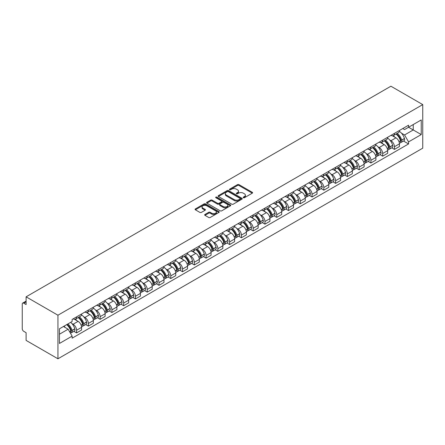 <?xml version="1.0" encoding="UTF-8"?>
<svg xmlns="http://www.w3.org/2000/svg" width="445" height="445" viewBox="0 0 445 445"><rect width="100%" height="100%" fill="white"/><g stroke="black" fill="none" stroke-linecap="round" stroke-linejoin="round"><path stroke-width="0.67" d="M243.387 197.719A0.734 0.423 0 0 0 244.427 197.719L252.293 193.174A1.046 0.606 0 0 0 252.604 192.752A1.046 0.606 0 0 0 252.293 192.323L238.959 184.625A1.046 0.606 0 0 0 237.48 184.625L229.609 189.169A0.734 0.423 0 0 0 229.398 189.464A0.734 0.423 0 0 0 229.609 189.765A0.734 0.423 0 0 0 230.649 189.765L231.667 189.181A3.354 1.936 0 0 1 236.406 189.181L237.519 189.82A3.354 1.936 0 0 1 238.498 191.189A3.354 1.936 0 0 1 237.519 192.557L236.501 193.147A0.734 0.423 0 0 0 236.284 193.441A0.734 0.423 0 0 0 236.501 193.742A0.734 0.423 0 0 0 237.535 193.742L238.553 193.158A3.354 1.936 0 0 1 243.293 193.158L244.405 193.797A3.354 1.936 0 0 1 245.39 195.166A3.354 1.936 0 0 1 244.405 196.534L243.387 197.124A0.734 0.423 0 0 0 243.17 197.424A0.734 0.423 0 0 0 243.387 197.719L243.387 197.124M204.961 214.473A1.046 0.606 0 0 0 204.656 214.902A1.046 0.606 0 0 0 204.961 215.33L208.699 217.488A1.046 0.606 0 0 0 210.185 217.488L218.923 212.443A1.046 0.606 0 0 0 219.229 212.015A1.046 0.606 0 0 0 218.923 211.586L205.59 203.888A1.046 0.606 0 0 0 204.11 203.888L195.366 208.939A1.046 0.606 0 0 0 195.06 209.367A1.046 0.606 0 0 0 195.366 209.79L199.888 212.398A1.046 0.606 0 0 0 201.368 212.398L205.112 210.24A1.046 0.606 0 0 0 205.418 209.812A1.046 0.606 0 0 0 205.112 209.384L202.87 208.093A2.804 1.619 0 0 1 202.047 206.947A2.804 1.619 0 0 1 203.777 205.451A2.804 1.619 0 0 1 206.83 205.801L215.608 210.874A2.804 1.619 0 0 1 216.431 212.015A2.804 1.619 0 0 1 214.701 213.511A2.804 1.619 0 0 1 211.648 213.161L210.185 212.315A1.046 0.606 0 0 0 208.699 212.315L204.961 214.473L204.961 215.33M57.945 315.216L26.099 296.832L390.905 86.213L422.75 104.597L57.945 315.216L57.945 358.787L422.75 148.168L422.75 104.597M231.739 204.188A1.046 0.606 0 0 0 233.219 204.188L241.963 199.143A1.046 0.606 0 0 0 242.269 198.715A1.046 0.606 0 0 0 241.963 198.286L228.63 190.588A1.046 0.606 0 0 0 227.145 190.588L218.406 195.639A1.046 0.606 0 0 0 218.1 196.061A1.046 0.606 0 0 0 218.406 196.49L231.739 204.188M216.142 197.88A0.734 0.423 0 0 1 216.887 197.981L216.887 197.113L230.443 204.939A1.046 0.606 0 0 1 230.749 205.368A1.046 0.606 0 0 1 230.443 205.796L221.705 210.841A1.046 0.606 0 0 1 220.219 210.841L206.886 203.143L210.63 200.995L210.63 200.128L206.886 202.286A1.046 0.606 0 0 0 206.58 202.714A1.046 0.606 0 0 0 206.886 203.143L206.886 202.286M210.63 200.995A1.046 0.606 0 0 1 212.109 200.995L212.109 200.128A1.046 0.606 0 0 0 210.63 200.128M212.109 200.128L217.516 203.248A1.046 0.606 0 0 0 218.996 203.248L221.482 201.819A1.046 0.606 0 0 0 221.788 201.39A1.046 0.606 0 0 0 221.482 200.962L215.853 197.708A0.734 0.423 0 0 1 215.636 197.413A0.734 0.423 0 0 1 216.086 197.018A0.734 0.423 0 0 1 216.887 197.113M26.099 296.832L26.099 304.541L23.757 303.19A2.136 1.235 -120 0 0 22.689 303.084A2.136 1.235 -120 0 0 22.25 304.063L22.25 328.722A2.136 1.235 -120 0 0 23.757 331.336L26.099 332.688L26.099 340.403L57.945 358.787M394.448 133.355A4.912 2.837 60 0 1 393.436 135.558L398.414 132.682A4.912 2.837 -120 0 0 399.432 130.48M389.725 139.991L390.977 140.72A4.912 2.837 60 0 1 394.448 146.733L399.432 143.857A4.912 2.837 -120 0 0 395.961 137.844L392.395 135.786M399.432 143.857L399.432 146.516L394.448 149.392L391.75 147.829M393.436 135.558A4.912 2.837 60 0 1 391.016 135.336M394.448 146.733L394.448 149.392M382.678 140.153A4.912 2.837 60 0 1 381.66 142.356L386.644 139.48A4.912 2.837 -120 0 0 387.656 137.277M379.974 154.626L382.678 156.184L387.656 153.308L387.656 150.655A4.912 2.837 -120 0 0 384.185 144.642L380.62 142.584M381.66 142.356A4.912 2.837 60 0 1 379.246 142.133M377.95 146.789L379.207 147.518A4.912 2.837 60 0 1 382.678 153.531L382.678 156.184M370.902 146.95A4.912 2.837 60 0 1 369.89 149.153L374.868 146.277A4.912 2.837 -120 0 0 375.886 144.074M368.204 161.424L370.902 162.981L375.886 160.105L375.886 157.452A4.912 2.837 -120 0 0 372.415 151.439L368.849 149.381M369.89 149.153A4.912 2.837 60 0 1 367.47 148.93M366.179 153.586L367.431 154.315A4.912 2.837 60 0 1 370.902 160.328L370.902 162.981M359.132 153.748A4.912 2.837 60 0 1 358.114 155.95L363.098 153.074A4.912 2.837 -120 0 0 364.11 150.872M356.428 168.221L359.132 169.779L364.11 166.903L364.11 164.249A4.912 2.837 -120 0 0 360.639 158.236L357.074 156.178M358.114 155.95A4.912 2.837 60 0 1 355.7 155.728M354.404 160.384L355.661 161.112A4.912 2.837 60 0 1 359.132 167.12L359.132 169.779M347.361 160.545A4.912 2.837 60 0 1 346.344 162.748L351.322 159.872A4.912 2.837 -120 0 0 352.34 157.669M344.658 175.018L347.361 176.576L352.34 173.7L352.34 171.041A4.912 2.837 -120 0 0 348.869 165.034L345.303 162.97M346.344 162.748A4.912 2.837 60 0 1 343.924 162.525M342.633 167.181L343.885 167.904A4.912 2.837 60 0 1 347.361 173.917L347.361 176.576M335.586 167.342A4.912 2.837 60 0 1 334.568 169.545L339.552 166.669A4.912 2.837 -120 0 0 340.57 164.466M332.888 181.816L335.586 183.373L340.57 180.498L340.57 177.839A4.912 2.837 -120 0 0 337.093 171.826L333.533 169.768M334.568 169.545A4.912 2.837 60 0 1 332.154 169.322M330.858 173.978L332.115 174.701A4.912 2.837 60 0 1 335.586 180.715L335.586 183.373M323.815 174.14A4.912 2.837 60 0 1 322.797 176.342L327.776 173.467A4.912 2.837 -120 0 0 328.794 171.264M321.112 188.613L323.815 190.171L328.794 187.295L328.794 184.636A4.912 2.837 -120 0 0 325.323 178.623L321.757 176.565M322.797 176.342A4.912 2.837 60 0 1 320.378 176.12M319.087 180.776L320.344 181.499A4.912 2.837 60 0 1 323.815 187.512L323.815 190.171M312.04 180.931A4.912 2.837 60 0 1 311.022 183.14L316.006 180.264A4.912 2.837 -120 0 0 317.024 178.061M309.342 195.411L312.04 196.968L317.024 194.092L317.024 191.433A4.912 2.837 -120 0 0 313.553 185.42L309.987 183.362M311.022 183.14A4.912 2.837 60 0 1 308.607 182.917M307.311 187.573L308.569 188.296A4.912 2.837 60 0 1 312.04 194.309L312.04 196.968M300.269 187.729A4.912 2.837 60 0 1 299.251 189.937L304.23 187.061A4.912 2.837 -120 0 0 305.248 184.853M297.566 202.208L300.269 203.766L305.248 200.89L305.248 198.231A4.912 2.837 -120 0 0 301.777 192.218L298.211 190.16M299.251 189.937A4.912 2.837 60 0 1 296.837 189.715M295.541 194.37L296.798 195.094A4.912 2.837 60 0 1 300.269 201.107L300.269 203.766M288.493 194.526A4.912 2.837 60 0 1 287.481 196.735L292.46 193.859A4.912 2.837 -120 0 0 293.478 191.65M285.796 209L288.493 210.563L293.478 207.687L293.478 205.028A4.912 2.837 -120 0 0 290.007 199.015L286.441 196.957M287.481 196.735A4.912 2.837 60 0 1 285.061 196.512M283.765 201.168L285.022 201.891A4.912 2.837 60 0 1 288.493 207.904L288.493 210.563M276.723 201.324A4.912 2.837 60 0 1 275.705 203.526L280.689 200.651A4.912 2.837 -120 0 0 281.702 198.448M274.02 215.797L276.723 217.36L281.702 214.484L281.702 211.826A4.912 2.837 -120 0 0 278.231 205.812L274.665 203.754M275.705 203.526A4.912 2.837 60 0 1 273.291 203.309M271.995 207.965L273.252 208.688A4.912 2.837 60 0 1 276.723 214.701L276.723 217.36M264.947 208.121A4.912 2.837 60 0 1 263.935 210.324L268.913 207.448A4.912 2.837 -120 0 0 269.931 205.245M262.25 222.595L264.947 224.158L269.931 221.282L269.931 218.623A4.912 2.837 -120 0 0 266.46 212.61L262.895 210.552M263.935 210.324A4.912 2.837 60 0 1 261.515 210.107M260.225 214.763L261.476 215.486A4.912 2.837 60 0 1 264.947 221.499L264.947 224.158M253.177 214.918A4.912 2.837 60 0 1 252.159 217.121L257.143 214.245A4.912 2.837 -120 0 0 258.156 212.042M250.474 229.392L253.177 230.955L258.156 228.079L258.156 225.42A4.912 2.837 -120 0 0 254.685 219.407L251.119 217.349M252.159 217.121A4.912 2.837 60 0 1 249.745 216.899M248.449 221.554L249.706 222.283A4.912 2.837 60 0 1 253.177 228.296L253.177 230.955M241.401 221.716A4.912 2.837 60 0 1 240.389 223.918L245.367 221.043A4.912 2.837 -120 0 0 246.385 218.84M238.704 236.189L241.407 237.752L246.385 234.877L246.385 232.218A4.912 2.837 -120 0 0 242.914 226.205L239.349 224.147M240.389 223.918A4.912 2.837 60 0 1 237.969 223.696M236.679 228.352L237.93 229.08A4.912 2.837 60 0 1 241.407 235.094L241.407 237.752M229.631 228.513A4.912 2.837 60 0 1 228.613 230.716L233.597 227.84A4.912 2.837 -120 0 0 234.61 225.637M226.933 242.987L229.631 244.544L234.615 241.668L234.615 239.015A4.912 2.837 -120 0 0 231.139 233.002L227.579 230.944M228.613 230.716A4.912 2.837 60 0 1 226.199 230.493M224.903 235.149L226.16 235.878A4.912 2.837 60 0 1 229.631 241.891L229.631 244.544M217.861 235.31A4.912 2.837 60 0 1 216.843 237.513L221.821 234.637A4.912 2.837 -120 0 0 222.839 232.435M215.158 249.784L217.861 251.342L222.839 248.466L222.839 245.812A4.912 2.837 -120 0 0 219.368 239.799L215.803 237.741M216.843 237.513A4.912 2.837 60 0 1 214.423 237.291M213.133 241.946L214.39 242.675A4.912 2.837 60 0 1 217.861 248.688L217.861 251.342M206.085 242.108A4.912 2.837 60 0 1 205.067 244.311L210.051 241.435A4.912 2.837 -120 0 0 211.069 239.232M203.387 256.581L206.085 258.139L211.069 255.263L211.069 252.61A4.912 2.837 -120 0 0 207.598 246.597L204.033 244.539M205.067 244.311A4.912 2.837 60 0 1 202.653 244.088M201.357 248.744L202.614 249.473A4.912 2.837 60 0 1 206.085 255.48L206.085 258.139M194.315 248.905A4.912 2.837 60 0 1 193.297 251.108L198.275 248.232A4.912 2.837 -120 0 0 199.293 246.029M191.611 263.379L194.315 264.936L199.293 262.06L199.293 259.402A4.912 2.837 -120 0 0 195.822 253.389L192.257 251.33M193.297 251.108A4.912 2.837 60 0 1 190.877 250.885M189.587 255.541L190.844 256.264A4.912 2.837 60 0 1 194.315 262.277L194.315 264.936M182.539 255.703A4.912 2.837 60 0 1 181.521 257.905L186.505 255.03A4.912 2.837 -120 0 0 187.523 252.827M179.841 270.176L182.539 271.734L187.523 268.858L187.523 266.199A4.912 2.837 -120 0 0 184.052 260.186L180.486 258.128M181.521 257.905A4.912 2.837 60 0 1 179.107 257.683M177.811 262.339L179.068 263.062A4.912 2.837 60 0 1 182.539 269.075L182.539 271.734M170.769 262.5A4.912 2.837 60 0 1 169.751 264.703L174.729 261.827A4.912 2.837 -120 0 0 175.747 259.624M168.065 276.974L170.769 278.531L175.747 275.655L175.747 272.996A4.912 2.837 -120 0 0 172.276 266.983L168.711 264.925M169.751 264.703A4.912 2.837 60 0 1 167.337 264.48M166.041 269.136L167.298 269.859A4.912 2.837 60 0 1 170.769 275.872L170.769 278.531M158.993 269.292A4.912 2.837 60 0 1 157.981 271.5L162.959 268.624A4.912 2.837 -120 0 0 163.977 266.416M156.295 283.771L158.993 285.328L163.977 282.453L163.977 279.794A4.912 2.837 -120 0 0 160.506 273.781L156.94 271.723M157.981 271.5A4.912 2.837 60 0 1 155.561 271.278M154.27 275.933L155.522 276.656A4.912 2.837 60 0 1 158.993 282.67L158.993 285.328M147.223 276.089A4.912 2.837 60 0 1 146.205 278.297L151.189 275.422A4.912 2.837 -120 0 0 152.201 273.213M144.519 290.568L147.223 292.126L152.201 289.25L152.201 286.591A4.912 2.837 -120 0 0 148.73 280.578L145.165 278.52M146.205 278.297A4.912 2.837 60 0 1 143.791 278.075M142.495 282.731L143.752 283.454A4.912 2.837 60 0 1 147.223 289.467L147.223 292.126M135.447 282.887A4.912 2.837 60 0 1 134.435 285.089L139.413 282.219A4.912 2.837 -120 0 0 140.431 280.011M132.749 297.36L135.447 298.923L140.431 296.047L140.431 293.389A4.912 2.837 -120 0 0 136.96 287.375L133.394 285.317M134.435 285.089A4.912 2.837 60 0 1 132.015 284.872M130.724 289.528L131.976 290.251A4.912 2.837 60 0 1 135.447 296.264L135.447 298.923M123.677 289.684A4.912 2.837 60 0 1 122.659 291.887L127.643 289.011A4.912 2.837 -120 0 0 128.655 286.808M120.973 304.157L123.677 305.721L128.655 302.845L128.655 300.186A4.912 2.837 -120 0 0 125.184 294.173L121.618 292.115M122.659 291.887A4.912 2.837 60 0 1 120.245 291.67M118.949 296.326L120.206 297.049A4.912 2.837 60 0 1 123.677 303.062L123.677 305.721M111.906 296.481A4.912 2.837 60 0 1 110.888 298.684L115.867 295.808A4.912 2.837 -120 0 0 116.885 293.605M109.203 310.955L111.906 312.518L116.885 309.642L116.885 306.983A4.912 2.837 -120 0 0 113.414 300.97L109.848 298.912M110.888 298.684A4.912 2.837 60 0 1 108.469 298.462M107.178 303.123L108.43 303.846A4.912 2.837 60 0 1 111.906 309.859L111.906 312.518M100.131 303.279A4.912 2.837 60 0 1 99.113 305.481L104.097 302.606A4.912 2.837 -120 0 0 105.115 300.403M97.433 317.752L100.131 319.315L105.115 316.44L105.115 313.781A4.912 2.837 -120 0 0 101.638 307.768L98.078 305.709M99.113 305.481A4.912 2.837 60 0 1 96.699 305.259M95.402 309.915L96.66 310.643A4.912 2.837 60 0 1 100.131 316.656L100.131 319.315M88.36 310.076A4.912 2.837 60 0 1 87.342 312.279L92.321 309.403A4.912 2.837 -120 0 0 93.339 307.2M85.657 324.55L88.36 326.107L93.339 323.237L93.339 320.578A4.912 2.837 -120 0 0 89.868 314.565L86.302 312.507M87.342 312.279A4.912 2.837 60 0 1 84.923 312.056M83.632 316.712L84.889 317.441A4.912 2.837 60 0 1 88.36 323.454L88.36 326.107M76.585 316.873A4.912 2.837 60 0 1 75.567 319.076L80.551 316.2A4.912 2.837 -120 0 0 81.569 313.998M73.887 331.347L76.585 332.905L81.569 330.029L81.569 327.375A4.912 2.837 -120 0 0 78.098 321.362L74.532 319.304M75.567 319.076A4.912 2.837 60 0 1 73.152 318.854M71.856 323.509L73.114 324.238A4.912 2.837 60 0 1 76.585 330.251L76.585 332.905M402.792 128.538L404.561 129.567L421.243 119.939L413.244 124.555L413.244 129.957L404.561 134.969L401.496 133.2M59.458 334.212L68.135 329.205L72.135 336.131L59.458 343.451L59.458 328.81L72.135 321.49L72.135 319.443L408.56 125.206L408.56 127.253L421.243 134.574L408.56 141.894L404.561 134.969M421.243 119.939L421.243 134.574M72.135 336.131L72.135 338.178L408.56 143.941L408.56 141.894M68.135 329.205L63.457 326.502M403.52 141.032L408.56 143.941M243.682 197.825L244.405 197.408A3.354 1.936 0 0 0 245.39 196.039L245.39 195.166M238.498 191.189L238.498 192.062A3.354 1.936 0 0 1 237.519 193.43L236.79 193.848M252.293 192.323L252.293 193.174L238.959 185.493A1.046 0.606 0 0 0 237.48 185.493L229.904 189.87M241.946 199.149L228.63 191.461A1.046 0.606 0 0 0 227.145 191.461L218.417 196.501L218.406 195.639M240.111 199.015A0.734 0.423 0 0 0 240.322 198.715A0.734 0.423 0 0 0 240.111 198.414L228.407 191.662A0.734 0.423 0 0 0 227.367 191.662L226.294 192.279A3.354 1.936 0 0 0 225.315 193.647A3.354 1.936 0 0 0 226.294 195.016L234.292 199.633A3.354 1.936 0 0 0 239.037 199.633L240.111 199.015L240.111 199.888A0.734 0.423 0 0 0 240.322 199.588L240.322 198.715M225.315 193.647L225.315 194.521A3.354 1.936 0 0 0 226.294 195.889L226.294 195.016M240.111 199.888L239.037 200.506A3.354 1.936 0 0 1 234.292 200.506L226.294 195.889M212.109 200.995L217.516 204.121A1.046 0.606 0 0 0 218.996 204.121L221.482 202.686A1.046 0.606 0 0 0 221.788 202.258L221.788 201.39M216.887 197.981L230.427 205.801M223.129 206.486A2.804 1.619 0 0 0 226.182 206.842A2.804 1.619 0 0 0 227.912 205.345A2.804 1.619 0 0 0 227.089 204.199L223.996 202.414A1.046 0.606 0 0 0 222.517 202.414L220.036 203.849A1.046 0.606 0 0 0 219.73 204.277A1.046 0.606 0 0 0 220.036 204.7L223.129 206.486L223.129 207.359A2.804 1.619 0 0 0 226.182 207.709A2.804 1.619 0 0 0 227.912 206.213L227.912 205.345M219.73 204.277L219.73 205.145A1.046 0.606 0 0 0 220.036 205.573L220.036 204.7M223.129 207.359L220.036 205.573M216.431 212.015L216.431 212.888A2.804 1.619 0 0 1 214.701 214.384A2.804 1.619 0 0 1 211.648 214.034L210.185 213.188A1.046 0.606 0 0 0 208.699 213.188L204.973 215.341M202.047 206.947L202.047 207.821A2.804 1.619 0 0 0 202.87 208.961L202.87 208.093M205.095 210.251L202.87 208.961M218.912 212.454L205.59 204.761A1.046 0.606 0 0 0 204.11 204.761L195.383 209.801M396.3 133.9A6.725 3.883 60 0 1 396.339 133.923A6.725 3.883 60 0 1 400.761 139.958L400.8 140.097A1.307 0.757 60 0 1 400.595 141.121A1.307 0.757 60 0 1 400.567 141.137M396.011 134.073A8.11 4.684 60 0 1 400.467 140.765L400.506 140.904A2.692 1.557 60 0 1 400.083 143.017L399.41 143.407M400.539 142.422A2.692 1.557 -120 0 0 401.29 142.322A2.692 1.557 -120 0 0 401.713 140.208L401.674 140.069A8.11 4.684 -120 0 0 397.218 133.378M399.326 131.342A8.11 4.684 60 0 1 404.427 138.478L404.466 138.618A2.692 1.557 60 0 1 404.043 140.731L401.29 142.322M393.241 135.653A8.11 4.684 60 0 1 394.938 137.255M398.881 137.266L399.916 137.861M384.53 140.698A6.725 3.883 60 0 1 384.563 140.72A6.725 3.883 60 0 1 388.986 146.75L389.03 146.894A1.307 0.757 60 0 1 388.819 147.918A1.307 0.757 60 0 1 388.791 147.935M384.235 140.87A8.11 4.684 60 0 1 388.691 147.562L388.735 147.701A2.692 1.557 60 0 1 388.307 149.815L387.639 150.204M388.769 149.22A2.692 1.557 -120 0 0 389.514 149.119A2.692 1.557 -120 0 0 389.942 147.006L389.903 146.867A8.11 4.684 -120 0 0 385.442 140.169M387.556 138.139A8.11 4.684 60 0 1 392.657 145.276L392.696 145.415A2.692 1.557 60 0 1 392.268 147.529L389.514 149.119M381.471 142.45A8.11 4.684 60 0 1 383.162 144.052M387.106 144.063L388.14 144.658M372.76 147.495A6.725 3.883 60 0 1 372.793 147.518A6.725 3.883 60 0 1 377.215 153.547L377.254 153.686A1.307 0.757 60 0 1 377.049 154.715A1.307 0.757 60 0 1 377.021 154.732M372.465 147.668A8.11 4.684 60 0 1 376.921 154.359L376.959 154.498A2.692 1.557 60 0 1 376.537 156.612L375.864 157.002M376.993 156.017A2.692 1.557 -120 0 0 377.744 155.917A2.692 1.557 -120 0 0 378.167 153.803L378.128 153.664A8.11 4.684 -120 0 0 373.672 146.967M375.786 144.936A8.11 4.684 60 0 1 380.881 152.073L380.92 152.212A2.692 1.557 60 0 1 380.497 154.326L377.744 155.917M369.695 149.247A8.11 4.684 60 0 1 371.391 150.844M375.335 150.855L376.37 151.456M360.984 154.293A6.725 3.883 60 0 1 361.017 154.315A6.725 3.883 60 0 1 365.445 160.345L365.484 160.484A1.307 0.757 60 0 1 365.278 161.513A1.307 0.757 60 0 1 365.245 161.529M360.689 154.465A8.11 4.684 60 0 1 365.15 161.157L365.189 161.296A2.692 1.557 60 0 1 364.761 163.41L364.093 163.799M365.223 162.814A2.692 1.557 -120 0 0 365.968 162.714A2.692 1.557 -120 0 0 366.396 160.601L366.357 160.456A8.11 4.684 -120 0 0 361.896 153.764M364.01 151.734A8.11 4.684 60 0 1 369.111 158.871L369.15 159.01A2.692 1.557 60 0 1 368.721 161.123L365.968 162.714M357.925 156.045A8.11 4.684 60 0 1 359.616 157.641M363.559 157.652L364.594 158.253M349.214 161.09A6.725 3.883 60 0 1 349.247 161.112A6.725 3.883 60 0 1 353.669 167.142L353.708 167.281A1.307 0.757 60 0 1 353.502 168.31A1.307 0.757 60 0 1 353.475 168.327M348.919 161.262A8.11 4.684 60 0 1 353.375 167.954L353.413 168.093A2.692 1.557 60 0 1 352.991 170.207L352.318 170.596M353.452 169.612A2.692 1.557 -120 0 0 354.198 169.512A2.692 1.557 -120 0 0 354.62 167.392L354.582 167.253A8.11 4.684 -120 0 0 350.126 160.562M352.24 158.531A8.11 4.684 60 0 1 357.335 165.668L357.38 165.807A2.692 1.557 60 0 1 356.951 167.921L354.198 169.512M346.149 162.842A8.11 4.684 60 0 1 347.845 164.439M351.789 164.45L352.824 165.051M337.438 167.887A6.725 3.883 60 0 1 337.471 167.904A6.725 3.883 60 0 1 341.899 173.939L341.938 174.078A1.307 0.757 60 0 1 341.732 175.108A1.307 0.757 60 0 1 341.699 175.124M337.143 168.06A8.11 4.684 60 0 1 341.604 174.752L341.643 174.891A2.692 1.557 60 0 1 341.215 177.004L340.547 177.394M341.677 176.409A2.692 1.557 -120 0 0 342.422 176.309A2.692 1.557 -120 0 0 342.85 174.19L342.811 174.051A8.11 4.684 -120 0 0 338.35 167.359M340.464 165.329A8.11 4.684 60 0 1 345.565 172.46L345.604 172.599A2.692 1.557 60 0 1 345.181 174.718L342.422 176.309M334.379 169.64A8.11 4.684 60 0 1 336.075 171.236M340.013 171.247L341.048 171.848M325.668 174.685A6.725 3.883 60 0 1 325.701 174.701A6.725 3.883 60 0 1 330.123 180.737L330.162 180.876A1.307 0.757 60 0 1 329.956 181.905A1.307 0.757 60 0 1 329.929 181.916M325.373 174.852A8.11 4.684 60 0 1 329.828 181.549L329.867 181.688A2.692 1.557 60 0 1 329.445 183.802L328.772 184.191M329.906 183.207A2.692 1.557 -120 0 0 330.652 183.106A2.692 1.557 -120 0 0 331.074 180.987L331.036 180.848A8.11 4.684 -120 0 0 326.58 174.156M328.694 172.126A8.11 4.684 60 0 1 333.795 179.257L333.833 179.396A2.692 1.557 60 0 1 333.405 181.516L330.652 183.106M322.608 176.437A8.11 4.684 60 0 1 324.299 178.033M328.243 178.044L329.278 178.64M313.892 181.482A6.725 3.883 60 0 1 313.925 181.499A6.725 3.883 60 0 1 318.353 187.534L318.392 187.673A1.307 0.757 60 0 1 318.186 188.702A1.307 0.757 60 0 1 318.153 188.713M313.597 181.649A8.11 4.684 60 0 1 318.058 188.341L318.097 188.485A2.692 1.557 60 0 1 317.669 190.599L317.001 190.983M318.13 190.004A2.692 1.557 -120 0 0 318.876 189.904A2.692 1.557 -120 0 0 319.304 187.784L319.265 187.645A8.11 4.684 -120 0 0 314.81 180.954M316.918 178.918A8.11 4.684 60 0 1 322.019 186.055L322.058 186.194A2.692 1.557 60 0 1 321.635 188.313L318.876 189.904M310.832 183.234A8.11 4.684 60 0 1 312.529 184.831M316.473 184.842L317.502 185.437M302.122 188.28A6.725 3.883 60 0 1 302.155 188.296A6.725 3.883 60 0 1 306.577 194.332L306.616 194.471A1.307 0.757 60 0 1 306.41 195.5A1.307 0.757 60 0 1 306.382 195.511M301.827 188.446A8.11 4.684 60 0 1 306.282 195.138L306.321 195.277A2.692 1.557 60 0 1 305.899 197.396L305.226 197.78M306.36 196.801A2.692 1.557 -120 0 0 307.106 196.701A2.692 1.557 -120 0 0 307.534 194.582L307.489 194.443A8.11 4.684 -120 0 0 303.034 187.751M305.148 185.715A8.11 4.684 60 0 1 310.248 192.852L310.287 192.991A2.692 1.557 60 0 1 309.859 195.11L307.106 196.701M299.062 190.032A8.11 4.684 60 0 1 300.753 191.628M304.697 191.639L305.732 192.234M290.346 195.077A6.725 3.883 60 0 1 290.385 195.094A6.725 3.883 60 0 1 294.807 201.129L294.846 201.268A1.307 0.757 60 0 1 294.64 202.291A1.307 0.757 60 0 1 294.612 202.308M290.057 195.244A8.11 4.684 60 0 1 294.512 201.935L294.551 202.075A2.692 1.557 60 0 1 294.123 204.194L293.455 204.578M294.584 203.599A2.692 1.557 -120 0 0 295.335 203.493A2.692 1.557 -120 0 0 295.758 201.379L295.719 201.24A8.11 4.684 -120 0 0 291.264 194.548M293.372 192.513A8.11 4.684 60 0 1 298.473 199.649L298.512 199.788A2.692 1.557 60 0 1 298.089 201.908L295.335 203.493M287.286 196.823A8.11 4.684 60 0 1 288.983 198.426M292.927 198.437L293.961 199.032M278.576 201.874A6.725 3.883 60 0 1 278.609 201.891A6.725 3.883 60 0 1 283.031 207.926L283.076 208.065A1.307 0.757 60 0 1 282.864 209.089A1.307 0.757 60 0 1 282.836 209.106M278.281 202.041A8.11 4.684 60 0 1 282.736 208.733L282.781 208.872A2.692 1.557 60 0 1 282.353 210.991L281.685 211.375M282.814 210.396A2.692 1.557 -120 0 0 283.56 210.29A2.692 1.557 -120 0 0 283.988 208.177L283.949 208.037A8.11 4.684 -120 0 0 279.488 201.346M281.602 199.31A8.11 4.684 60 0 1 286.702 206.447L286.741 206.586A2.692 1.557 60 0 1 286.313 208.699L283.56 210.29M275.516 203.621A8.11 4.684 60 0 1 277.207 205.223M281.151 205.234L282.186 205.829M266.805 208.672A6.725 3.883 60 0 1 266.839 208.688A6.725 3.883 60 0 1 271.261 214.724L271.3 214.863A1.307 0.757 60 0 1 271.094 215.886A1.307 0.757 60 0 1 271.066 215.903M266.511 208.839A8.11 4.684 60 0 1 270.966 215.53L271.005 215.669A2.692 1.557 60 0 1 270.582 217.789L269.909 218.172M271.038 217.188A2.692 1.557 -120 0 0 271.789 217.088A2.692 1.557 -120 0 0 272.212 214.974L272.173 214.835A8.11 4.684 -120 0 0 267.718 208.143M269.831 206.107A8.11 4.684 60 0 1 274.927 213.244L274.966 213.383A2.692 1.557 60 0 1 274.543 215.497L271.789 217.088M263.74 210.418A8.11 4.684 60 0 1 265.437 212.02M269.381 212.031L270.415 212.627M255.03 215.463A6.725 3.883 60 0 1 255.063 215.486A6.725 3.883 60 0 1 259.485 221.521L259.53 221.66A1.307 0.757 60 0 1 259.318 222.684A1.307 0.757 60 0 1 259.29 222.7M254.735 215.636A8.11 4.684 60 0 1 259.196 222.328L259.235 222.467A2.692 1.557 60 0 1 258.806 224.586L258.139 224.97M259.268 223.985A2.692 1.557 -120 0 0 260.014 223.885A2.692 1.557 -120 0 0 260.442 221.771L260.403 221.632A8.11 4.684 -120 0 0 255.942 214.941M258.055 212.905A8.11 4.684 60 0 1 263.156 220.041L263.195 220.18A2.692 1.557 60 0 1 262.767 222.294L260.014 223.885M251.97 217.216A8.11 4.684 60 0 1 253.661 218.818M257.605 218.829L258.64 219.424M243.259 222.261A6.725 3.883 60 0 1 243.293 222.283A6.725 3.883 60 0 1 247.715 228.318L247.754 228.457A1.307 0.757 60 0 1 247.548 229.481A1.307 0.757 60 0 1 247.52 229.498M242.964 222.433A8.11 4.684 60 0 1 247.42 229.125L247.459 229.264A2.692 1.557 60 0 1 247.036 231.378L246.363 231.767M247.498 230.783A2.692 1.557 -120 0 0 248.243 230.682A2.692 1.557 -120 0 0 248.666 228.569L248.627 228.43A8.11 4.684 -120 0 0 244.172 221.738M246.285 219.702A8.11 4.684 60 0 1 251.381 226.839L251.419 226.978A2.692 1.557 60 0 1 250.997 229.092L248.243 230.682M240.194 224.013A8.11 4.684 60 0 1 241.891 225.615M245.835 225.626L246.869 226.221M231.483 229.058A6.725 3.883 60 0 1 231.517 229.08A6.725 3.883 60 0 1 235.945 235.11L235.984 235.249A1.307 0.757 60 0 1 235.778 236.278A1.307 0.757 60 0 1 235.744 236.295M231.189 229.231A8.11 4.684 60 0 1 235.65 235.922L235.689 236.061A2.692 1.557 60 0 1 235.26 238.175L234.593 238.565M235.722 237.58A2.692 1.557 -120 0 0 236.467 237.48A2.692 1.557 -120 0 0 236.896 235.366L236.857 235.227A8.11 4.684 -120 0 0 232.396 228.53M234.509 226.499A8.11 4.684 60 0 1 239.61 233.636L239.649 233.775A2.692 1.557 60 0 1 239.226 235.889L236.467 237.48M228.424 230.81A8.11 4.684 60 0 1 230.115 232.412M234.059 232.423L235.094 233.019M219.713 235.856A6.725 3.883 60 0 1 219.747 235.878A6.725 3.883 60 0 1 224.169 241.908L224.208 242.047A1.307 0.757 60 0 1 224.002 243.076A1.307 0.757 60 0 1 223.974 243.092M219.418 236.028A8.11 4.684 60 0 1 223.874 242.72L223.913 242.859A2.692 1.557 60 0 1 223.49 244.972L222.817 245.362M223.952 244.377A2.692 1.557 -120 0 0 224.697 244.277A2.692 1.557 -120 0 0 225.12 242.163L225.081 242.024A8.11 4.684 -120 0 0 220.625 235.327M222.739 233.297A8.11 4.684 60 0 1 227.834 240.434L227.879 240.573A2.692 1.557 60 0 1 227.451 242.686L224.697 244.277M216.648 237.608A8.11 4.684 60 0 1 218.345 239.204M222.289 239.215L223.323 239.816M207.937 242.653A6.725 3.883 60 0 1 207.971 242.675A6.725 3.883 60 0 1 212.398 248.705L212.437 248.844A1.307 0.757 60 0 1 212.232 249.873A1.307 0.757 60 0 1 212.198 249.89M207.643 242.825A8.11 4.684 60 0 1 212.104 249.517L212.143 249.656A2.692 1.557 60 0 1 211.714 251.77L211.047 252.159M212.176 251.175A2.692 1.557 -120 0 0 212.921 251.075A2.692 1.557 -120 0 0 213.35 248.961L213.311 248.816A8.11 4.684 -120 0 0 208.85 242.124M210.963 240.094A8.11 4.684 60 0 1 216.064 247.231L216.103 247.37A2.692 1.557 60 0 1 215.68 249.484L212.921 251.075M204.878 244.405A8.11 4.684 60 0 1 206.575 246.002M210.518 246.013L211.547 246.613M196.167 249.45A6.725 3.883 60 0 1 196.201 249.473A6.725 3.883 60 0 1 200.623 255.502L200.662 255.641A1.307 0.757 60 0 1 200.456 256.67A1.307 0.757 60 0 1 200.428 256.687M195.872 249.623A8.11 4.684 60 0 1 200.328 256.314L200.367 256.454A2.692 1.557 60 0 1 199.944 258.567L199.271 258.957M200.406 257.972A2.692 1.557 -120 0 0 201.151 257.872A2.692 1.557 -120 0 0 201.574 255.753L201.535 255.614A8.11 4.684 -120 0 0 197.079 248.922M199.193 246.892A8.11 4.684 60 0 1 204.294 254.023L204.333 254.167A2.692 1.557 60 0 1 203.905 256.281L201.151 257.872M193.108 251.203A8.11 4.684 60 0 1 194.799 252.799M198.743 252.81L199.777 253.411M184.391 256.248A6.725 3.883 60 0 1 184.425 256.264A6.725 3.883 60 0 1 188.852 262.3L188.891 262.439A1.307 0.757 60 0 1 188.686 263.468A1.307 0.757 60 0 1 188.652 263.485M184.096 256.415A8.11 4.684 60 0 1 188.558 263.112L188.597 263.251A2.692 1.557 60 0 1 188.168 265.365L187.501 265.754M188.63 264.769A2.692 1.557 -120 0 0 189.381 264.669A2.692 1.557 -120 0 0 189.804 262.55L189.765 262.411A8.11 4.684 -120 0 0 185.309 255.719M187.417 253.689A8.11 4.684 60 0 1 192.518 260.82L192.557 260.959A2.692 1.557 60 0 1 192.134 263.078L189.381 264.669M181.332 258A8.11 4.684 60 0 1 183.029 259.596M186.972 259.607L188.007 260.208M172.621 263.045A6.725 3.883 60 0 1 172.654 263.062A6.725 3.883 60 0 1 177.077 269.097L177.116 269.236A1.307 0.757 60 0 1 176.91 270.265A1.307 0.757 60 0 1 176.882 270.276M172.326 263.212A8.11 4.684 60 0 1 176.782 269.909L176.826 270.048A2.692 1.557 60 0 1 176.398 272.162L175.731 272.551M176.86 271.567A2.692 1.557 -120 0 0 177.605 271.467A2.692 1.557 -120 0 0 178.033 269.347L177.989 269.208A8.11 4.684 -120 0 0 173.533 262.517M175.647 260.486A8.11 4.684 60 0 1 180.748 267.617L180.787 267.757A2.692 1.557 60 0 1 180.359 269.876L177.605 271.467M169.562 264.797A8.11 4.684 60 0 1 171.253 266.394M175.196 266.405L176.231 267M160.845 269.842A6.725 3.883 60 0 1 160.884 269.859A6.725 3.883 60 0 1 165.306 275.894L165.345 276.034A1.307 0.757 60 0 1 165.139 277.063A1.307 0.757 60 0 1 165.112 277.074M160.556 270.009A8.11 4.684 60 0 1 165.012 276.701L165.051 276.846A2.692 1.557 60 0 1 164.628 278.959L163.955 279.343M165.084 278.364A2.692 1.557 -120 0 0 165.835 278.264A2.692 1.557 -120 0 0 166.258 276.145L166.219 276.006A8.11 4.684 -120 0 0 161.763 269.314M163.871 267.278A8.11 4.684 60 0 1 168.972 274.415L169.011 274.554A2.692 1.557 60 0 1 168.588 276.673L165.835 278.264M157.786 271.595A8.11 4.684 60 0 1 159.482 273.191M163.426 273.202L164.461 273.797M149.075 276.64A6.725 3.883 60 0 1 149.108 276.656A6.725 3.883 60 0 1 153.531 282.692L153.575 282.831A1.307 0.757 60 0 1 153.364 283.854A1.307 0.757 60 0 1 153.336 283.871M148.78 276.807A8.11 4.684 60 0 1 153.236 283.498L153.28 283.637A2.692 1.557 60 0 1 152.852 285.757L152.184 286.141M153.314 285.162A2.692 1.557 -120 0 0 154.059 285.061A2.692 1.557 -120 0 0 154.487 282.942L154.448 282.803A8.11 4.684 -120 0 0 149.987 276.111M152.101 274.076A8.11 4.684 60 0 1 157.202 281.212L157.241 281.351A2.692 1.557 60 0 1 156.812 283.471L154.059 285.061M146.016 278.392A8.11 4.684 60 0 1 147.707 279.988M151.65 280L152.685 280.595M137.305 283.437A6.725 3.883 60 0 1 137.338 283.454A6.725 3.883 60 0 1 141.76 289.489L141.799 289.628A1.307 0.757 60 0 1 141.593 290.652A1.307 0.757 60 0 1 141.566 290.668M137.01 283.604A8.11 4.684 60 0 1 141.465 290.296L141.504 290.435A2.692 1.557 60 0 1 141.082 292.554L140.409 292.938M141.538 291.959A2.692 1.557 -120 0 0 142.289 291.853A2.692 1.557 -120 0 0 142.712 289.74L142.673 289.6A8.11 4.684 -120 0 0 138.217 282.909M140.331 280.873A8.11 4.684 60 0 1 145.426 288.01L145.465 288.149A2.692 1.557 60 0 1 145.042 290.268L142.289 291.853M134.24 285.184A8.11 4.684 60 0 1 135.936 286.786M139.88 286.797L140.915 287.392M125.529 290.235A6.725 3.883 60 0 1 125.562 290.251A6.725 3.883 60 0 1 129.99 296.287L130.029 296.426A1.307 0.757 60 0 1 129.823 297.449A1.307 0.757 60 0 1 129.79 297.466M125.234 290.401A8.11 4.684 60 0 1 129.695 297.093L129.734 297.232A2.692 1.557 60 0 1 129.306 299.351L128.638 299.735M129.768 298.756A2.692 1.557 -120 0 0 130.513 298.651A2.692 1.557 -120 0 0 130.941 296.537L130.902 296.398A8.11 4.684 -120 0 0 126.441 289.706M128.555 287.67A8.11 4.684 60 0 1 133.656 294.807L133.695 294.946A2.692 1.557 60 0 1 133.266 297.06L130.513 298.651M122.47 291.981A8.11 4.684 60 0 1 124.161 293.583M128.104 293.594L129.139 294.19M113.759 297.026A6.725 3.883 60 0 1 113.792 297.049A6.725 3.883 60 0 1 118.214 303.084L118.253 303.223A1.307 0.757 60 0 1 118.047 304.247A1.307 0.757 60 0 1 118.02 304.263M113.464 297.199A8.11 4.684 60 0 1 117.919 303.891L117.958 304.03A2.692 1.557 60 0 1 117.536 306.149L116.863 306.533M117.997 305.548A2.692 1.557 -120 0 0 118.743 305.448A2.692 1.557 -120 0 0 119.165 303.334L119.127 303.195A8.11 4.684 -120 0 0 114.671 296.503M116.785 294.468A8.11 4.684 60 0 1 121.88 301.604L121.924 301.743A2.692 1.557 60 0 1 121.496 303.857L118.743 305.448M110.694 298.779A8.11 4.684 60 0 1 112.39 300.381M116.334 300.392L117.369 300.987M101.983 303.824A6.725 3.883 60 0 1 102.016 303.846A6.725 3.883 60 0 1 106.444 309.881L106.483 310.02A1.307 0.757 60 0 1 106.277 311.044A1.307 0.757 60 0 1 106.244 311.061M101.688 303.996A8.11 4.684 60 0 1 106.149 310.688L106.188 310.827A2.692 1.557 60 0 1 105.76 312.946L105.092 313.33M106.222 312.346A2.692 1.557 -120 0 0 106.967 312.245A2.692 1.557 -120 0 0 107.395 310.132L107.356 309.993A8.11 4.684 -120 0 0 102.895 303.301M105.009 301.265A8.11 4.684 60 0 1 110.11 308.402L110.149 308.541A2.692 1.557 60 0 1 109.726 310.655L106.967 312.245M98.924 305.576A8.11 4.684 60 0 1 100.62 307.178M104.558 307.189L105.593 307.784M90.213 310.621A6.725 3.883 60 0 1 90.246 310.643A6.725 3.883 60 0 1 94.668 316.673L94.707 316.818A1.307 0.757 60 0 1 94.501 317.841A1.307 0.757 60 0 1 94.474 317.858M89.918 310.794A8.11 4.684 60 0 1 94.373 317.485L94.412 317.624A2.692 1.557 60 0 1 93.99 319.738L93.317 320.127M94.451 319.143A2.692 1.557 -120 0 0 95.197 319.043A2.692 1.557 -120 0 0 95.619 316.929L95.58 316.79A8.11 4.684 -120 0 0 91.125 310.098M93.239 308.062A8.11 4.684 60 0 1 98.339 315.199L98.378 315.338A2.692 1.557 60 0 1 97.95 317.452L95.197 319.043M87.153 312.373A8.11 4.684 60 0 1 88.844 313.975M92.788 313.986L93.823 314.582M78.437 317.418A6.725 3.883 60 0 1 78.47 317.441A6.725 3.883 60 0 1 82.898 323.471L82.937 323.61A1.307 0.757 60 0 1 82.731 324.639A1.307 0.757 60 0 1 82.698 324.655M78.142 317.591A8.11 4.684 60 0 1 82.603 324.283L82.642 324.422A2.692 1.557 60 0 1 82.214 326.535L81.546 326.925M82.675 325.94A2.692 1.557 -120 0 0 83.421 325.84A2.692 1.557 -120 0 0 83.849 323.726L83.81 323.587A8.11 4.684 -120 0 0 79.355 316.89M81.463 314.86A8.11 4.684 60 0 1 86.564 321.996L86.603 322.136A2.692 1.557 60 0 1 86.18 324.249L83.421 325.84M75.377 319.171A8.11 4.684 60 0 1 77.074 320.767M81.018 320.784L82.047 321.379M67.028 324.438A6.725 3.883 60 0 1 71.122 330.268L71.161 330.407A1.307 0.757 60 0 1 70.955 331.436A1.307 0.757 60 0 1 70.927 331.453M66.689 324.633A8.11 4.684 60 0 1 70.827 331.08L70.866 331.219A2.692 1.557 60 0 1 70.499 333.299M70.905 332.738A2.692 1.557 -120 0 0 71.651 332.637A2.692 1.557 -120 0 0 72.079 330.524L72.034 330.385A8.11 4.684 -120 0 0 67.896 323.938M70.649 322.347A8.11 4.684 60 0 1 74.793 328.794L74.832 328.933A2.692 1.557 60 0 1 74.404 331.047L71.651 332.637M63.93 326.224A8.11 4.684 60 0 1 65.298 327.565M69.242 327.576L70.277 328.176M88.36 323.454L93.339 320.578M100.131 316.656L105.115 313.781M111.906 309.859L116.885 306.983M123.677 303.062L128.655 300.186M135.447 296.264L140.431 293.389M147.223 289.467L152.201 286.591M158.993 282.67L163.977 279.794M170.769 275.872L175.747 272.996M182.539 269.075L187.523 266.199M194.315 262.277L199.293 259.402M206.085 255.48L211.069 252.61M217.861 248.688L222.839 245.812M229.631 241.891L234.615 239.015M241.407 235.094L246.385 232.218M253.177 228.296L258.156 225.42M264.947 221.499L269.931 218.623M276.723 214.701L281.702 211.826M288.493 207.904L293.478 205.028M300.269 201.107L305.248 198.231M312.04 194.309L317.024 191.433M323.815 187.512L328.794 184.636M335.586 180.715L340.57 177.839M347.361 173.917L352.34 171.041M359.132 167.12L364.11 164.249M370.902 160.328L375.886 157.452M382.678 153.531L387.656 150.655M76.585 330.251L81.569 327.375M73.114 324.238L78.098 321.362M84.889 317.441L89.868 314.565M96.66 310.643L101.638 307.768M108.43 303.846L113.414 300.97M120.206 297.049L125.184 294.173M131.976 290.251L136.96 287.375M143.752 283.454L148.73 280.578M155.522 276.656L160.506 273.781M167.298 269.859L172.276 266.983M179.068 263.062L184.052 260.186M190.844 256.264L195.822 253.389M202.614 249.473L207.598 246.597M214.39 242.675L219.368 239.799M226.16 235.878L231.139 233.002M237.93 229.08L242.914 226.205M249.706 222.283L254.685 219.407M261.476 215.486L266.46 212.61M273.252 208.688L278.231 205.812M285.022 201.891L290.007 199.015M296.798 195.094L301.777 192.218M308.569 188.296L313.553 185.42M320.344 181.499L325.323 178.623M332.115 174.701L337.093 171.826M343.885 167.904L348.869 165.034M355.661 161.112L360.639 158.236M367.431 154.315L372.415 151.439M379.207 147.518L384.185 144.642M390.977 140.72L395.961 137.844M26.099 301.844L23.757 303.19M244.405 197.408L244.405 196.534M236.501 193.742L236.501 193.147M237.519 193.43L237.519 192.557M229.609 189.765L229.609 189.169M237.48 185.493L237.48 184.625M238.959 185.493L238.959 184.625M227.145 191.461L227.145 190.588M228.63 191.461L228.63 190.588M241.963 199.143L241.963 198.286M234.292 200.506L234.292 199.633M239.037 200.506L239.037 199.633M217.516 204.121L217.516 203.248M218.996 204.121L218.996 203.248M221.482 202.686L221.482 201.819M230.443 205.796L230.443 204.939M208.699 213.188L208.699 212.315M210.185 213.188L210.185 212.315M211.648 214.034L211.648 213.161M205.112 210.24L205.112 209.384M195.366 209.79L195.366 208.939M204.11 204.761L204.11 203.888M205.59 204.761L205.59 203.888M218.923 212.443L218.923 211.586M399.032 141.755L400.506 140.904M401.713 140.208L404.466 138.618M401.674 140.069L404.427 138.478M398.981 141.621L400.867 140.525M387.256 148.552L388.735 147.701M389.942 147.006L392.696 145.415M389.903 146.867L392.657 145.276M388.691 147.551L389.091 147.317M387.206 148.419L388.691 147.562M375.485 155.349L376.959 154.498M378.167 153.803L380.92 152.212M378.128 153.664L380.881 152.073M375.435 155.216L377.321 154.115M363.71 162.147L365.189 161.296M366.396 160.601L369.15 159.01M366.357 160.456L369.111 158.871M363.665 162.013L365.545 160.912M351.939 168.944L353.413 168.093M354.62 167.392L357.38 165.807M354.582 167.253L357.335 165.668M353.375 167.943L353.775 167.709M351.889 168.811L353.375 167.954M340.169 175.742L341.643 174.891M342.85 174.19L345.604 172.599M342.811 174.051L345.565 172.46M340.119 175.608L341.999 174.507M328.393 182.539L329.867 181.688M331.074 180.987L333.833 179.396M331.036 180.848L333.795 179.257M329.828 181.538L330.229 181.304M328.343 182.406L329.828 181.549M316.623 189.336L318.097 188.485M319.304 187.784L322.058 186.194M319.265 187.645L322.019 186.055M316.573 189.203L318.453 188.102M304.847 196.134L306.321 195.277M307.534 194.582L310.287 192.991M307.489 194.443L310.248 192.852M304.797 196L306.683 194.899M293.077 202.931L294.551 202.075M295.758 201.379L298.512 199.788M295.719 201.24L298.473 199.649M294.507 201.93L294.913 201.696M293.027 202.798L294.512 201.935M281.301 209.723L282.781 208.872M283.988 208.177L286.741 206.586M283.949 208.037L286.702 206.447M281.251 209.589L283.137 208.494M269.531 216.52L271.005 215.669M272.212 214.974L274.966 213.383M272.173 214.835L274.927 213.244M270.961 215.519L271.367 215.291M269.481 216.387L270.966 215.53M257.755 223.318L259.235 222.467M260.442 221.771L263.195 220.18M260.403 221.632L263.156 220.041M259.19 222.316L259.591 222.088M257.705 223.184L259.196 222.328M245.985 230.115L247.459 229.264M248.666 228.569L251.419 226.978M248.627 228.43L251.381 226.839M245.935 229.982L247.821 228.886M234.215 236.912L235.689 236.061M236.896 235.366L239.649 233.775M236.857 235.227L239.61 233.636M235.644 235.911L236.045 235.678M234.165 236.779L235.65 235.922M222.439 243.71L223.913 242.859M225.12 242.163L227.879 240.573M225.081 242.024L227.834 240.434M222.389 243.576L224.274 242.475M210.669 250.507L212.143 249.656M213.35 248.961L216.103 247.37M213.311 248.816L216.064 247.231M210.619 250.374L212.499 249.272M198.893 257.305L200.367 256.454M201.574 255.753L204.333 254.167M201.535 255.614L204.294 254.023M200.328 256.303L200.728 256.07M198.843 257.171L200.328 256.314M187.123 264.102L188.597 263.251M189.804 262.55L192.557 260.959M189.765 262.411L192.518 260.82M188.552 263.101L188.953 262.867M187.072 263.968L188.558 263.112M175.347 270.899L176.826 270.048M178.033 269.347L180.787 267.757M177.989 269.208L180.748 267.617M176.782 269.898L177.182 269.664M175.297 270.766L176.782 269.909M163.576 277.697L165.051 276.846M166.258 276.145L169.011 274.554M166.219 276.006L168.972 274.415M163.526 277.563L165.412 276.462M151.801 284.494L153.28 283.637M154.487 282.942L157.241 281.351M154.448 282.803L157.202 281.212M151.751 284.361L153.636 283.259M140.03 291.291L141.504 290.435M142.712 289.74L145.465 288.149M142.673 289.6L145.426 288.01M141.465 290.285L141.866 290.057M139.98 291.152L141.465 290.296M128.255 298.083L129.734 297.232M130.941 296.537L133.695 294.946M130.902 296.398L133.656 294.807M128.21 297.95L130.09 296.854M116.484 304.881L117.958 304.03M119.165 303.334L121.924 301.743M119.127 303.195L121.88 301.604M116.434 304.747L118.32 303.651M104.714 311.678L106.188 310.827M107.395 310.132L110.149 308.541M107.356 309.993L110.11 308.402M106.144 310.677L106.544 310.449M104.664 311.545L106.149 310.688M92.938 318.475L94.412 317.624M95.619 316.929L98.378 315.338M95.58 316.79L98.339 315.199M92.888 318.342L94.774 317.246M81.168 325.273L82.642 324.422M83.849 323.726L86.603 322.136M83.81 323.587L86.564 321.996M82.598 324.272L82.998 324.038M81.118 325.139L82.603 324.283M69.693 331.898L70.866 331.219M72.079 330.524L74.832 328.933M72.034 330.385L74.793 328.794M69.62 331.775L71.228 330.835M22.689 303.084L26.099 301.12"/></g></svg>
